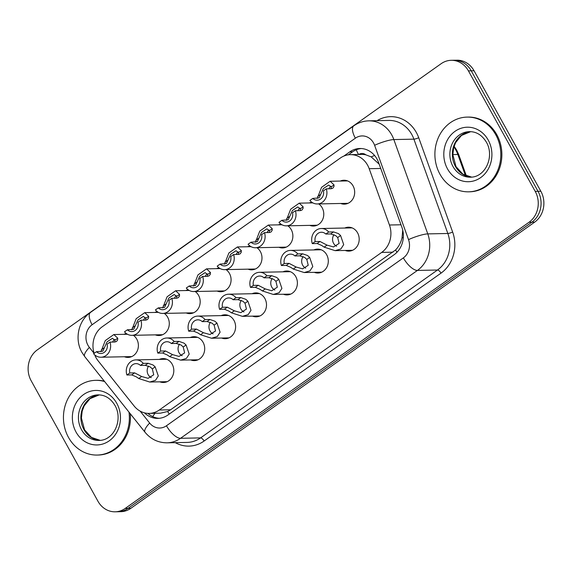 <?xml version="1.0" encoding="UTF-8"?>
<svg xmlns="http://www.w3.org/2000/svg" width="572" height="572" viewBox="0 0 572 572"><rect width="100%" height="100%" fill="white"/><g stroke="black" fill="none" stroke-linecap="round" stroke-linejoin="round"><path stroke-width="0.86" d="M313.856 249.928A11.955 10.546 88.8 0 1 317.51 249.106A11.955 10.546 88.8 0 1 326.676 254.74A11.955 10.546 88.8 0 1 327.048 266.774A11.955 10.546 88.8 0 1 317.996 273.016A11.955 10.546 88.8 0 1 314.307 272.343M282.954 271.822A11.955 10.546 88.8 0 1 286.608 271.006A11.955 10.546 88.8 0 1 295.774 276.633A11.955 10.546 88.8 0 1 296.146 288.667A11.955 10.546 88.8 0 1 287.094 294.916A11.955 10.546 88.8 0 1 283.412 294.237M252.059 293.722A11.955 10.546 88.8 0 1 255.713 292.9A11.955 10.546 88.8 0 1 264.879 298.527A11.955 10.546 88.8 0 1 265.251 310.56A11.955 10.546 88.8 0 1 256.199 316.809A11.955 10.546 88.8 0 1 252.517 316.137M221.157 315.615A11.955 10.546 88.8 0 1 224.81 314.793A11.955 10.546 88.8 0 1 233.984 320.427A11.955 10.546 88.8 0 1 234.348 332.461A11.955 10.546 88.8 0 1 225.304 338.703A11.955 10.546 88.8 0 1 221.614 338.031M190.262 337.516A11.955 10.546 88.8 0 1 193.915 336.693A11.955 10.546 88.8 0 1 203.081 342.321A11.955 10.546 88.8 0 1 203.453 354.354A11.955 10.546 88.8 0 1 194.401 360.603A11.955 10.546 88.8 0 1 190.719 359.931M159.359 359.409A11.955 10.546 88.8 0 1 163.02 358.587A11.955 10.546 88.8 0 1 172.186 364.221A11.955 10.546 88.8 0 1 172.558 376.254A11.955 10.546 88.8 0 1 163.506 382.496A11.955 10.546 88.8 0 1 159.817 381.824M344.752 228.035A11.955 10.546 88.8 0 1 348.405 227.213A11.955 10.546 88.8 0 1 357.572 232.84A11.955 10.546 88.8 0 1 357.943 244.873A11.955 10.546 88.8 0 1 348.891 251.122A11.955 10.546 88.8 0 1 345.209 250.45M318.74 203.925A11.955 10.546 88.8 0 1 322.158 207.765A11.955 10.546 88.8 0 1 322.529 219.798A11.955 10.546 88.8 0 1 313.477 226.047A11.955 10.546 88.8 0 1 309.788 225.375M287.838 225.818A11.955 10.546 88.8 0 1 291.255 229.665A11.955 10.546 88.8 0 1 291.627 241.691A11.955 10.546 88.8 0 1 282.575 247.941A11.955 10.546 88.8 0 1 278.893 247.268M256.942 247.719A11.955 10.546 88.8 0 1 260.36 251.558A11.955 10.546 88.8 0 1 260.732 263.592A11.955 10.546 88.8 0 1 251.68 269.834A11.955 10.546 88.8 0 1 247.998 269.162M226.047 269.612A11.955 10.546 88.8 0 1 229.458 273.452A11.955 10.546 88.8 0 1 229.83 285.485A11.955 10.546 88.8 0 1 220.785 291.734A11.955 10.546 88.8 0 1 217.095 291.062M195.145 291.505A11.955 10.546 88.8 0 1 198.563 295.352A11.955 10.546 88.8 0 1 198.934 307.386A11.955 10.546 88.8 0 1 189.883 313.628A11.955 10.546 88.8 0 1 186.2 312.955M164.25 313.406A11.955 10.546 88.8 0 1 167.667 317.245A11.955 10.546 88.8 0 1 168.032 329.279A11.955 10.546 88.8 0 1 158.987 335.528A11.955 10.546 88.8 0 1 155.298 334.856M133.347 335.299A11.955 10.546 88.8 0 1 136.765 339.146A11.955 10.546 88.8 0 1 137.137 351.179A11.955 10.546 88.8 0 1 128.085 357.421A11.955 10.546 88.8 0 1 124.403 356.749M340.233 181.059A11.955 10.546 88.8 0 1 343.886 180.237A11.955 10.546 88.8 0 1 353.053 185.871A11.955 10.546 88.8 0 1 353.424 197.905A11.955 10.546 88.8 0 1 344.373 204.147A11.955 10.546 88.8 0 1 340.69 203.475M94.687 354.84A22.422 19.777 -91.2 0 0 98.105 360.81L134.098 405.97A22.422 19.777 -91.2 0 0 149.199 413.406A22.422 19.777 -91.2 0 0 159.288 410.017L381.688 252.409A22.422 19.777 -91.2 0 0 389.446 225.01L369.19 168.697A22.422 19.777 -91.2 0 0 367.617 165.215A22.422 19.777 -91.2 0 0 350.429 154.655A22.422 19.777 -91.2 0 0 340.34 158.044L102.202 326.798A22.422 19.777 -91.2 0 0 94.151 353.346M379.186 164.164L371.178 156.871L365.887 154.848A7.472 6.592 -91.2 0 0 358.794 154.483M350.429 154.655L361.69 154.426A22.422 19.777 88.8 0 1 365.887 154.848M149.199 413.406L160.517 413.177L167.66 411.482L170.578 409.788L395.581 249.964C398.727 246.682 400.872 242.664 402.023 237.916L402.738 230.166M309.33 202.96A11.955 10.546 88.8 0 1 311.812 202.231M278.435 224.853A11.955 10.546 88.8 0 1 280.909 224.131M247.54 246.746A11.955 10.546 88.8 0 1 250.014 246.024M216.638 268.647A11.955 10.546 88.8 0 1 219.112 267.925M185.743 290.54A11.955 10.546 88.8 0 1 188.217 289.818M154.84 312.441A11.955 10.546 88.8 0 1 157.321 311.719M123.945 334.334A11.955 10.546 88.8 0 1 126.419 333.612M125.232 508.415L128.049 508.358A22.422 19.777 88.8 0 1 117.954 511.747A22.422 19.777 88.8 0 0 128.049 508.358L531.846 222.201L128.049 508.358L130.859 508.301A22.422 19.777 88.8 0 1 120.771 511.69L115.144 511.804A22.422 19.777 88.8 0 1 97.955 501.244L31.16 380.745A22.422 19.777 88.8 0 1 37.344 349.857L441.141 63.699A22.422 19.777 88.8 0 1 451.229 60.31A22.422 19.777 88.8 0 1 468.418 70.871L535.213 191.377A22.422 19.777 88.8 0 1 529.029 222.258L125.232 508.415A22.422 19.777 88.8 0 1 115.144 511.804M535.213 191.377L538.03 191.313A22.422 19.777 88.8 0 1 531.846 222.201A22.422 19.777 88.8 0 0 538.03 191.313L471.235 70.814L538.03 191.313L540.84 191.255A22.422 19.777 88.8 0 1 534.656 222.143L130.859 508.301M451.229 60.31L454.046 60.253A22.422 19.777 88.8 0 1 471.235 70.814A22.422 19.777 88.8 0 0 454.046 60.253L456.856 60.196A22.422 19.777 88.8 0 1 474.045 70.756L540.84 191.255M144.48 412.855A22.422 19.777 -91.2 0 0 157.865 418.382A22.422 19.777 -91.2 0 0 167.953 414.993L394.137 254.704A22.422 19.777 -91.2 0 0 401.901 227.306L378.607 162.541A22.422 19.777 -91.2 0 0 377.027 159.059A22.422 19.777 -91.2 0 0 359.838 148.498A22.422 19.777 -91.2 0 0 349.749 151.887L343.815 156.092M348.341 154.826L352.567 151.83A22.422 19.777 88.8 0 1 361.247 148.527M159.266 418.296A22.422 19.777 88.8 0 1 147.912 413.384M331.145 188.617L331.174 186.944L328.7 185.035L323.352 188.574L319.097 197.905L312.77 198.42A7.472 6.592 -91.2 0 0 317.181 200.214A7.472 6.592 -91.2 0 0 323.409 190.876L326.283 188.839L331.109 188.739L332.797 188.195L333.934 186.644L334.041 184.913L330.13 181.267L347.569 180.909M330.859 186.229A7.472 6.592 -91.2 0 0 328.836 188.789M312.77 198.42L309.888 200.457A11.211 9.888 -91.2 0 0 317.26 203.954A11.211 9.888 -91.2 0 0 326.283 188.839M317.203 198.498L321.571 187.316L330.13 181.267M315.179 241.584L320.005 241.484L327.012 245.116L333.519 246.947L339.132 243.4L337.702 237.544L335.664 235.593L330.645 233.948L325.818 234.041A7.472 6.592 -91.2 0 0 321.4 232.246A7.472 6.592 -91.2 0 0 315.179 241.584L312.298 243.622L317.124 243.522L321.721 245.474L324.145 247.147L335.106 250.65L352.545 250.3M333.984 234.684A7.472 6.592 -91.2 0 0 333.569 243.315A7.472 6.592 -91.2 0 0 336.636 246.253M312.298 243.622A11.211 9.888 -91.2 0 1 321.321 228.507A11.211 9.888 -91.2 0 1 328.693 232.003L333.519 231.91L338.452 233.612L340.576 235.507L343.693 244.609L340.883 248.956L335.106 250.65M328.693 232.003L325.818 234.041M439.968 174.224A37.366 32.962 88.8 0 1 438.81 136.622A37.366 32.962 88.8 0 1 467.088 117.103A37.366 32.962 88.8 0 1 495.738 134.699A37.366 32.962 88.8 0 1 496.896 172.301A37.366 32.962 88.8 0 1 468.618 191.82A37.366 32.962 88.8 0 1 439.968 174.224M467.088 117.103L468.146 117.081A37.366 32.962 88.8 0 1 496.796 134.677A37.366 32.962 88.8 0 1 497.955 172.279A37.366 32.962 88.8 0 1 469.669 191.799L468.618 191.82M300.243 210.517L300.279 208.844L297.798 206.928L292.456 210.475L288.195 219.805L281.867 220.313A7.472 6.592 -91.2 0 0 286.286 222.115A7.472 6.592 -91.2 0 0 292.507 212.777L295.388 210.739L300.214 210.639L301.902 210.088L303.031 208.537L303.146 206.807L299.235 203.16L312.863 202.881M299.964 208.129A7.472 6.592 -91.2 0 0 297.933 210.682M281.867 220.313L278.993 222.351A11.211 9.888 -91.2 0 0 286.365 225.847A11.211 9.888 -91.2 0 0 295.388 210.739M286.3 220.399L290.669 209.209L299.235 203.16M269.348 232.411L269.376 230.738L266.902 228.829L261.561 232.368L257.3 241.699L250.972 242.213A7.472 6.592 -91.2 0 0 255.391 244.008A7.472 6.592 -91.2 0 0 261.611 234.67L264.486 232.632L269.312 232.532L271.006 231.989L272.136 230.437L272.251 228.707L268.332 225.061L281.96 224.782M269.069 230.023A7.472 6.592 -91.2 0 0 267.038 232.582M250.972 242.213L248.091 244.251A11.211 9.888 -91.2 0 0 255.462 247.748A11.211 9.888 -91.2 0 0 264.486 232.632M255.405 242.292L259.774 231.102L268.332 225.061M238.452 254.311L238.481 252.638L236 250.722L230.659 254.268L226.398 263.599L220.07 264.107A7.472 6.592 -91.2 0 0 224.489 265.908A7.472 6.592 -91.2 0 0 230.709 256.571L233.59 254.526L238.417 254.433L240.104 253.882L241.241 252.331L241.348 250.6L237.437 246.954L251.065 246.675M238.167 251.923A7.472 6.592 -91.2 0 0 236.143 254.476M220.07 264.107L217.196 266.144A11.211 9.888 -91.2 0 0 224.567 269.641A11.211 9.888 -91.2 0 0 233.59 254.526M224.503 264.192L228.871 253.003L237.437 246.954M207.55 276.204L207.586 274.531L205.105 272.615L199.764 276.162L195.502 285.492L189.175 286.007A7.472 6.592 -91.2 0 0 193.593 287.802A7.472 6.592 -91.2 0 0 199.814 278.464L202.688 276.426L207.514 276.326L209.209 275.775L210.339 274.231L210.453 272.501L206.535 268.854L220.163 268.575M207.271 273.816A7.472 6.592 -91.2 0 0 205.241 276.376M189.175 286.007L186.293 288.045A11.211 9.888 -91.2 0 0 193.665 291.541A11.211 9.888 -91.2 0 0 202.688 276.426M193.608 286.086L197.976 274.896L206.535 268.854M284.277 263.485L289.103 263.385L296.117 267.017L302.624 268.847L308.229 265.294L306.807 259.438L304.762 257.486L299.742 255.841L294.916 255.941A7.472 6.592 -91.2 0 0 290.497 254.14A7.472 6.592 -91.2 0 0 284.277 263.485L281.403 265.522L286.229 265.422L290.819 267.367L293.25 269.047L304.211 272.551L321.65 272.193M303.088 256.578A7.472 6.592 -91.2 0 0 302.674 265.208A7.472 6.592 -91.2 0 0 305.734 268.146M281.403 265.522A11.211 9.888 -91.2 0 1 290.426 250.407A11.211 9.888 -91.2 0 1 297.798 253.904L302.624 253.804L307.55 255.512L309.674 257.407L312.791 266.502L309.981 270.856L304.211 272.551M297.798 253.904L294.916 255.941M253.382 285.378L258.208 285.278L265.222 288.91L271.729 290.74L277.334 287.194L275.911 281.338L273.866 279.386L268.847 277.742L264.021 277.835A7.472 6.592 -91.2 0 0 259.602 276.04A7.472 6.592 -91.2 0 0 253.382 285.378L250.5 287.416L255.334 287.316L259.924 289.268L262.348 290.941L273.309 294.444L290.755 294.094M272.186 278.471A7.472 6.592 -91.2 0 0 271.772 287.101A7.472 6.592 -91.2 0 0 274.839 290.047M250.5 287.416A11.211 9.888 -91.2 0 1 259.524 272.301A11.211 9.888 -91.2 0 1 266.895 275.797L271.721 275.704L276.655 277.406L278.778 279.3L281.896 288.402L279.086 292.75L273.309 294.444M266.895 275.797L264.021 277.835M222.479 307.271L227.306 307.178L234.32 310.81L240.826 312.641L246.439 309.087L245.009 303.231L242.971 301.28L237.952 299.635L233.126 299.735A7.472 6.592 -91.2 0 0 228.707 297.933A7.472 6.592 -91.2 0 0 222.479 307.271L219.605 309.316L224.431 309.216L229.029 311.161L231.453 312.841L242.414 316.345L259.852 315.987M241.291 300.372A7.472 6.592 -91.2 0 0 240.876 309.002A7.472 6.592 -91.2 0 0 243.937 311.94M219.605 309.316A11.211 9.888 -91.2 0 1 228.628 294.201A11.211 9.888 -91.2 0 1 236 297.697L240.826 297.597L245.76 299.306L247.876 301.201L251.001 310.296L248.191 314.65L242.414 316.345M236 297.697L233.126 299.735M128.972 412.097A37.366 32.962 88.8 0 1 97.168 455.055A37.366 32.962 88.8 0 1 68.518 437.458A37.366 32.962 88.8 0 1 67.36 399.857A37.366 32.962 88.8 0 1 95.646 380.337A37.366 32.962 88.8 0 1 104.633 381.56M95.646 380.337L96.697 380.316A37.366 32.962 88.8 0 1 104.319 381.166M130.216 413.663A37.366 32.962 88.8 0 1 98.22 455.033L97.168 455.055M176.655 298.098L176.684 296.425L174.21 294.516L168.862 298.062L164.607 307.393L158.272 307.9A7.472 6.592 -91.2 0 0 162.691 309.702A7.472 6.592 -91.2 0 0 168.919 300.357L171.793 298.319L176.619 298.226L178.307 297.676L179.444 296.124L179.551 294.394L175.64 290.748L189.268 290.469M176.369 295.717A7.472 6.592 -91.2 0 0 174.346 298.269M158.272 307.9L155.398 309.938A11.211 9.888 -91.2 0 0 162.77 313.435A11.211 9.888 -91.2 0 0 171.793 298.319M162.713 307.979L167.081 296.796L175.64 290.748M145.753 319.998L145.788 318.325L143.307 316.409L137.966 319.955L133.705 329.286L127.377 329.794A7.472 6.592 -91.2 0 0 131.796 331.596A7.472 6.592 -91.2 0 0 138.016 322.258L140.891 320.22L145.724 320.12L147.412 319.569L148.541 318.025L148.656 316.295L144.745 312.648L158.373 312.369M145.474 317.61A7.472 6.592 -91.2 0 0 143.443 320.163M127.377 329.794L124.503 331.839A11.211 9.888 -91.2 0 0 131.875 335.335A11.211 9.888 -91.2 0 0 140.891 320.22M131.81 329.88L136.179 318.69L144.745 312.648M114.858 341.892L114.886 340.218L112.412 338.309L107.064 341.856L102.81 351.179L96.482 351.694A7.472 6.592 -91.2 0 0 100.894 353.496A7.472 6.592 -91.2 0 0 107.121 344.151L109.996 342.113L114.822 342.013L116.509 341.47L117.646 339.918L117.753 338.188L113.842 334.541L127.47 334.262M114.572 339.503A7.472 6.592 -91.2 0 0 112.548 342.063M96.482 351.694L93.601 353.732A11.211 9.888 -91.2 0 0 100.972 357.228A11.211 9.888 -91.2 0 0 109.996 342.113M100.915 351.773L105.284 340.59L113.842 334.541M191.584 329.172L196.41 329.072L203.425 332.704L209.931 334.534L215.537 330.981L214.114 325.125L212.069 323.18L207.05 321.528L202.223 321.628A7.472 6.592 -91.2 0 0 197.805 319.834A7.472 6.592 -91.2 0 0 191.584 329.172L188.71 331.209L193.536 331.109L198.127 333.061L200.558 334.734L211.511 338.238L228.957 337.88M210.389 322.265A7.472 6.592 -91.2 0 0 209.974 330.895A7.472 6.592 -91.2 0 0 213.041 333.841M188.71 331.209A11.211 9.888 -91.2 0 1 197.733 316.094A11.211 9.888 -91.2 0 1 205.098 319.591L209.924 319.491L214.857 321.199L216.981 323.094L220.098 332.189L217.288 336.543L211.511 338.238M205.098 319.591L202.223 321.628M160.682 351.065L165.515 350.972L172.522 354.597L179.029 356.428L184.642 352.881L183.212 347.025L181.174 345.073L176.155 343.429L171.328 343.529A7.472 6.592 -91.2 0 0 166.91 341.727A7.472 6.592 -91.2 0 0 160.682 351.065L157.808 353.103L162.634 353.01L167.231 354.955L169.655 356.635L180.616 360.138L198.055 359.781M179.494 344.165A7.472 6.592 -91.2 0 0 179.079 352.795A7.472 6.592 -91.2 0 0 182.146 355.734M157.808 353.103A11.211 9.888 -91.2 0 1 166.831 337.995A11.211 9.888 -91.2 0 1 174.203 341.491L179.029 341.391L183.962 343.1L186.079 344.995L189.203 354.089L186.393 358.437L180.616 360.138M174.203 341.491L171.328 343.529M129.787 372.965L134.613 372.865L141.627 376.498L148.134 378.328L153.739 374.774L152.316 368.919L150.272 366.967L145.252 365.322L140.426 365.422A7.472 6.592 -91.2 0 0 136.007 363.628A7.472 6.592 -91.2 0 0 129.787 372.965L126.912 375.003L131.739 374.903L136.329 376.848L138.76 378.528L149.721 382.032L167.16 381.674M148.598 366.059A7.472 6.592 -91.2 0 0 148.184 374.689A7.472 6.592 -91.2 0 0 151.244 377.634M126.912 375.003A11.211 9.888 -91.2 0 1 135.936 359.888A11.211 9.888 -91.2 0 1 143.307 363.384L148.134 363.284L153.06 364.993L155.184 366.888L158.301 375.983L155.491 380.337L149.721 382.032M143.307 363.384L140.426 365.422M380.73 168.461L369.19 168.697M358.53 154.49A22.422 9.059 -125.3 0 1 356.27 149.785M396.989 252.245A22.422 9.059 -125.3 0 1 395.581 249.964M402.023 237.916A22.422 3.768 -19.8 0 1 403.317 237.401M169.269 414.056A22.422 9.059 -125.3 0 1 167.66 411.482M371.178 156.871A22.422 3.768 -19.8 0 1 374.581 155.498M152.76 416.623A22.422 6.914 -38.6 0 1 155.033 413.284M400.993 224.775L389.446 225.01M392.971 252.18L381.688 252.409M170.578 409.788L159.288 410.017M465.429 175.583L457.836 154.476A29.894 26.369 -91.2 0 0 455.734 149.828A29.894 26.369 -91.2 0 0 453.903 146.925M454.111 146.246L456.692 150.157L458.765 154.733A7.472 1.258 -19.8 0 0 457.836 154.476L452.867 154.576M474.045 70.756L468.418 70.871M534.656 222.143L529.029 222.258M352.567 151.83L349.749 151.887M140.169 411.139L149.671 423.065A14.943 13.185 -91.2 0 0 166.466 425.761L403.36 257.886A14.943 13.185 -91.2 0 0 408.53 239.618L374.603 145.295A14.943 13.185 -91.2 0 0 373.552 142.971A14.943 13.185 -91.2 0 0 355.362 138.188L92.113 324.746A14.943 13.185 -91.2 0 0 87.995 345.338A14.943 13.185 -91.2 0 0 89.382 347.418L94.123 353.36M368.826 120.842A29.894 26.369 88.8 0 1 391.741 134.92A29.894 26.369 88.8 0 1 393.843 139.568L413.906 139.16A29.894 26.369 -91.2 0 0 411.804 134.513A29.894 26.369 -91.2 0 0 388.888 120.435L368.826 120.842C363.327 120.999 358.308 122.665 353.761 125.854A14.943 6.042 54.7 0 0 355.362 138.188M353.761 125.854L90.512 312.405C78.192 320.799 74.396 339.396 81.96 352.438L84.735 356.592A14.943 4.612 -38.6 0 1 89.382 347.418M377.055 120.678A33.626 29.665 88.8 0 1 416.352 132.504A33.626 29.665 88.8 0 1 418.718 137.73L452.645 232.053A33.626 29.665 88.8 0 1 441.005 273.151L204.111 441.026A33.626 29.665 88.8 0 1 175.318 442.656M374.603 145.295A14.943 2.51 -19.8 0 1 393.843 139.568L427.777 233.891L447.84 233.483L413.906 139.16A3.739 0.629 160.2 0 0 418.718 137.73M408.53 239.618A14.943 2.51 -19.8 0 1 427.777 233.891A29.894 26.369 88.8 0 1 417.424 270.427L437.487 270.02A29.894 26.369 -91.2 0 0 447.84 233.483A3.739 0.629 160.2 0 0 452.645 232.053M403.36 257.886A14.943 6.042 54.7 0 0 417.424 270.427L180.537 438.302L200.593 437.895L437.487 270.02A3.739 1.509 -125.3 0 1 441.005 273.151M166.466 425.761A14.943 6.042 54.7 0 0 180.537 438.302A29.894 26.369 88.8 0 1 167.081 442.821L187.144 442.413A29.894 26.369 -91.2 0 0 200.593 437.895A3.739 1.509 -125.3 0 1 204.111 441.026M84.735 356.592L145.023 432.239A14.943 4.612 -38.6 0 1 149.671 423.065M90.512 312.405A14.943 6.042 54.7 0 0 92.113 324.746M317.617 196.553L320.484 194.523M331.174 186.944L334.041 184.913M340.576 235.507L337.702 237.544M327.012 245.116L324.145 247.147M320.005 241.484L317.124 243.522M333.519 231.91L330.645 233.948M452.967 166.466A22.78 20.091 88.8 0 1 452.259 143.543A22.78 20.091 88.8 0 1 469.498 131.646C476.447 131.617 482.074 135.128 486.386 142.178C494.687 156.113 485.707 177.313 470.427 177.191A22.78 20.091 88.8 0 1 452.967 166.466M447.504 168.883A27.263 24.053 88.8 0 1 455.026 131.324A27.263 24.053 88.8 0 1 488.202 140.047A27.263 24.053 88.8 0 1 480.68 177.599A27.263 24.053 88.8 0 1 447.504 168.883M471.643 177.127A22.78 20.091 88.8 0 1 455.426 166.416A22.78 20.091 88.8 0 1 470.713 131.667L461.475 135.428L455.591 142.657L453.617 147.976L452.867 154.84L456.006 166.616L462.905 174.188L471.657 177.127M286.722 218.447L289.589 216.416M300.279 208.844L303.146 206.807M255.82 240.347L258.687 238.317M269.376 230.738L272.251 228.707M224.925 262.241L227.792 260.21M238.481 252.638L241.348 250.6M194.022 284.141L196.897 282.103M207.586 274.531L210.453 272.501M309.674 257.407L306.807 259.438M296.117 267.017L293.25 269.047M289.103 263.385L286.229 265.422M302.624 253.804L299.742 255.841M278.778 279.3L275.911 281.338M265.222 288.91L262.348 290.941M258.208 285.278L255.334 287.316M271.721 275.704L268.847 277.742M247.876 301.201L245.009 303.231M234.32 310.81L231.453 312.841M227.306 307.178L224.431 309.216M240.826 297.597L237.952 299.635M81.517 429.701A22.78 20.091 88.8 0 1 80.809 406.778A22.78 20.091 88.8 0 1 98.055 394.88C104.998 394.852 110.632 398.362 114.943 405.405C123.237 419.347 114.257 440.547 98.985 440.426A22.78 20.091 88.8 0 1 81.517 429.701M76.062 432.11A27.263 24.053 88.8 0 1 83.584 394.558A27.263 24.053 88.8 0 1 116.752 403.274A27.263 24.053 88.8 0 1 109.231 440.833A27.263 24.053 88.8 0 1 76.062 432.11M100.193 440.354A22.78 20.091 88.8 0 1 83.984 429.651A22.78 20.091 88.8 0 1 99.263 394.894L90.026 398.663L84.148 405.884L82.168 411.211L81.417 418.075L84.556 429.844L91.456 437.416L100.214 440.354M163.127 306.034L165.994 304.004M176.684 296.425L179.551 294.394M132.232 327.935L135.099 325.897M145.788 318.325L148.656 316.295M101.33 349.828L104.197 347.797M114.886 340.218L117.753 338.188M216.981 323.094L214.114 325.125M203.425 332.704L200.558 334.734M196.41 329.072L193.536 331.109M209.924 319.491L207.05 321.528M186.079 344.995L183.212 347.025M172.522 354.597L169.655 356.635M165.515 350.972L162.634 353.01M179.029 341.391L176.155 343.429M155.184 366.888L152.316 368.919M141.627 376.498L138.76 378.528M134.613 372.865L131.739 374.903M148.134 363.284L145.252 365.322M458.765 154.733L466.409 175.997M145.023 432.239C150.808 439.246 158.165 442.771 167.081 442.821M317.26 203.954L348.026 203.325M321.321 228.507L352.087 227.885M286.365 225.847L317.131 225.225M255.462 247.748L286.236 247.118M224.567 269.641L255.334 269.012M193.665 291.541L224.438 290.912M290.426 250.407L321.192 249.778M259.524 272.301L290.297 271.679M228.628 294.201L259.395 293.572M162.77 313.435L193.536 312.805M131.875 335.335L162.641 334.706M100.972 357.228L131.739 356.599M197.733 316.094L228.5 315.465M166.831 337.995L197.597 337.366M135.936 359.888L166.702 359.259"/></g></svg>
